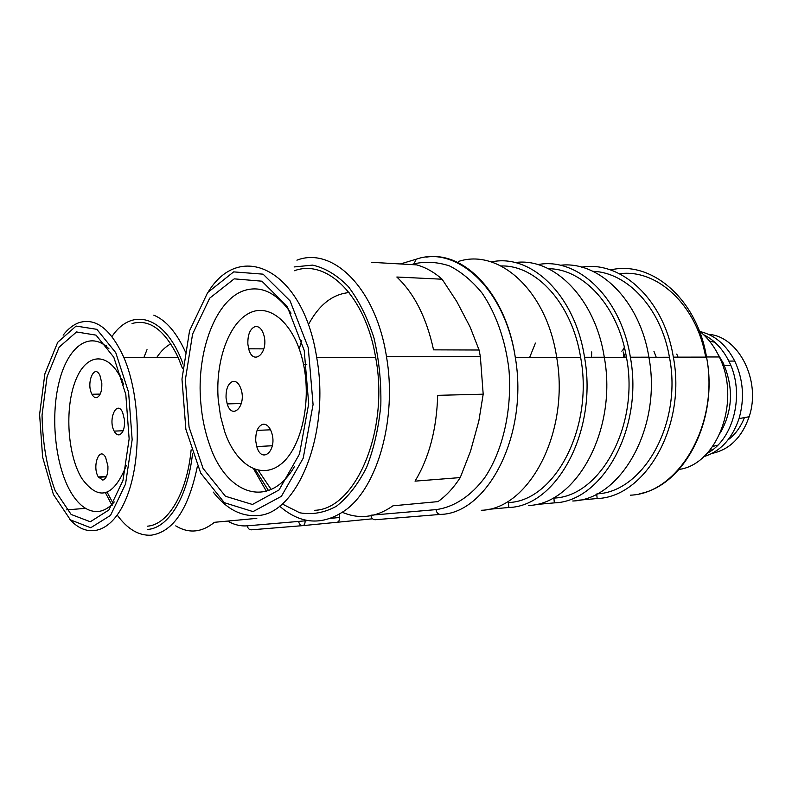 <?xml version="1.0" encoding="UTF-8"?>
<svg xmlns="http://www.w3.org/2000/svg" width="792" height="792" viewBox="0 0 792 792"><rect width="100%" height="100%" fill="white"/><g stroke="black" fill="none" stroke-linecap="round" stroke-linejoin="round"><path stroke-width="1.19" d="M458.311 261.508C498.712 247.926 546.708 290.337 556.667 357.301C570.072 432.303 528.878 509.325 481.298 510.276M560.172 265.28C598.693 260.479 639.807 300.069 648.886 357.182C662.162 427.353 620.819 499.702 572.764 500.999M537.837 264.607C577.289 256.865 620.977 297.208 630.363 357.212C643.678 428.343 602.336 501.643 554.341 502.87L534.541 504.662M491.258 261.954C530.709 253.133 575.012 294.723 584.526 357.271C597.901 430.808 556.627 506.425 508.85 507.484L508.395 502.534C554.499 501.316 593.931 427.957 580.625 357.37C571.972 303.395 536.135 264.815 501.069 265.973M515.018 262.568C553.549 257.063 595.109 297.881 604.286 357.242C617.641 429.739 576.319 504.356 528.442 505.494M578.823 500.188L597.158 498.534C645.252 497.148 686.575 426.037 673.348 357.152C664.092 299.475 621.017 260.32 581.645 267.142M487.417 509.424L508.85 507.484M456.766 262.003L456.182 262.221M554.341 502.87L553.885 498.079C600.197 496.703 639.708 425.601 626.462 357.301C617.988 305.95 583.14 268.736 548.411 268.706M597.029 493.852C643.332 492.07 682.565 423.205 669.448 357.251C661.142 308.286 627.284 272.349 592.961 271.329M291.02 313.167C276.923 293.02 261.518 285.417 244.807 290.367C215.701 299.138 196.267 351.688 200.752 402.267C201.99 417.612 204.97 431.887 209.702 445.084C226.413 494.822 269.191 509.979 294.337 466.775M349.094 292.565C332.501 294.169 318.919 304.89 308.355 324.74M301.722 340.52L299.247 348.866M296.921 260.162C332.818 246.262 375.972 288.268 386.486 356.667C397.238 418.315 377.655 487.248 345.352 510.226C322.621 525.898 300.693 524.522 279.556 506.108M460.261 477.576L470.547 451.103L478.833 421.077L483.189 394.188L437.679 395.337C436.669 429.244 429.125 457.845 415.028 481.14L460.261 477.576C453.668 487.753 446.243 495.762 437.986 501.613L392.99 505.801C376.319 517.423 359.469 519.601 342.421 512.325M483.189 394.188L480.358 356.598L479.081 350.014L470.111 327.007L456.766 301.514L442.114 279.22L396.832 277.022C414.315 293.495 426.561 317.77 433.551 349.856L479.081 350.014M442.114 279.22C434.016 272.082 425.522 267.3 416.622 264.884L371.587 262.32M266.379 491.258L253.618 468.884M253.024 511.602L281.388 496.327L303.207 458.202L313.068 404.593L308.266 347.688L290.06 300.851L263.092 274.161L233.66 271.884L207.662 292.555L189.555 330.769L181.972 379.081L185.873 429.284L200.703 473.091L224.344 502.692L253.024 511.602M234.224 278.853L209.692 298.168L192.565 334.135L185.368 379.744L189.06 427.155L203.099 468.468L225.433 496.257L252.45 504.474L279.071 489.931L299.495 454.034L308.702 403.742L304.207 350.401L287.179 306.395L261.904 281.19L234.224 278.853M255.182 469.468L268.498 490.565M282.19 503.95L299.752 512.79C312.127 514.978 324.344 512.8 336.412 506.266C348.005 497.178 358.083 484.199 366.637 467.31C373.943 448.559 378.675 427.809 380.833 405.058C381.318 381.912 379.022 359.548 373.963 337.946C367.419 317.632 358.885 300.524 348.371 286.625C337.065 275.101 325.126 267.924 312.543 265.112L294.109 266.953M258.271 470.309L271.161 489.466M314.533 510.305C355.459 509.523 389.634 430.729 375.655 357.479C365.607 296.178 326.957 258.548 294.426 270.725M208.781 291.08C240.887 239.917 303.237 269.884 316.701 357.548C330.561 433.491 297.069 515.008 257.024 515.552C240.798 516.582 226.205 508.751 213.236 492.089M226.066 398.109L227.195 403.91C232.135 420.641 246.53 405.969 241.105 389.327C239.144 383.546 236.382 380.912 232.808 381.417C228.056 383.447 225.809 389.011 226.066 398.109M255.747 441.094L256.766 446.559C261.588 464.26 277.18 451.123 271.894 433.392C269.864 426.957 266.874 423.908 262.914 424.245C257.875 426.126 255.489 431.739 255.747 441.094M247.866 344.134L248.678 348.807C252.975 366.468 268.785 353.173 263.974 335.531C262.023 328.898 259.014 325.938 254.935 326.641C249.965 328.987 247.609 334.818 247.866 344.134M218.245 399.812C215.157 361.974 228.472 323.344 249.421 313.068C270.28 302.376 295.426 324.671 303.534 364.419C311.741 403.435 300.762 449.282 280.477 464.498C260.281 480.13 235.798 464.32 224.73 431.769L220.552 416.344L218.245 399.812M108.969 348.846C89.852 329.63 67.528 346.619 58.925 382.724C50.124 418.641 55.608 467.617 71.676 493.565C79.665 506.276 88.595 512.246 98.475 511.464C104.069 510.781 109.336 507.613 114.276 501.95M170.815 343.847C165.627 346.589 160.954 351.103 156.806 357.39M197.396 466.27C188.595 508.9 173.2 531.877 151.203 535.194C138.808 535.847 127.512 529.175 117.295 515.176M147.015 349.658L143.936 357.4M175.745 525.878C188.823 533.759 201.713 532.561 214.434 522.304L256.806 518.364M153.787 315.167C166.043 320.235 176.626 332.571 185.536 352.173M76.091 326.076L57.697 342.312L44.877 373.834L39.6 414.463L42.6 457.093L53.41 494.485L70.389 519.859L90.714 527.759L110.534 515.384L125.552 484.011L132.155 439.708L128.611 392.337L115.781 352.727L96.842 329.323L76.091 326.076M90.288 521.76L108.89 509.998L122.968 480.467L129.136 438.887L125.809 394.446L113.8 357.232L96.04 335.135L76.517 331.957L59.162 347.134L47.045 376.804L42.045 415.127C42.56 442.886 46.916 468.052 55.103 490.624L71.141 514.453L90.288 521.76M147.589 529.442C168.241 528.205 187.674 497.317 192.505 453.935M183.041 364.112C165.993 316.097 132.145 306.197 111.949 336.57M106.564 345.441L106.138 346.262M105.465 492.802L112.117 505.524M147.342 526.185C167.874 524.918 187.051 493.277 191.129 449.797M182.596 368.775L178.111 357.37C164.776 329.947 149.421 318.661 132.066 323.512M107.158 492.268L113.058 503.296M63.142 335.155C68.033 328.858 73.369 324.68 79.17 322.611C95.961 317.592 110.85 329.195 123.839 357.43C139.996 394.832 141.857 455.816 128.007 493.762C114.286 531.976 88.674 540.887 69.468 518.998M117.444 372.002L120.166 375.21L119.354 375.22M124.572 420.225L122.621 412.335C116.711 399.435 107.791 419.572 114.157 431.115C115.642 433.897 117.345 435.135 119.265 434.838C123.017 433.273 124.78 428.393 124.572 420.225M101.822 383.13L99.921 375.418C94.248 363.191 85.873 383.338 91.961 394.258C93.367 396.871 94.971 398 96.792 397.633C100.346 395.941 102.029 391.109 101.822 383.13M107.93 466.082L105.653 457.479C99.505 445.569 91.803 466.419 98.327 476.972L102.831 480.11C106.435 478.764 108.138 474.081 107.93 466.082M126.433 465.31C113.553 497.218 98.663 501.564 81.764 478.358C67.567 455.014 64.558 409.216 75.26 381.348C85.694 352.994 108.167 350.539 121.542 379.536L123.621 384.447M720.324 432.937C732.847 410.523 733.748 387.12 723.037 362.706L717.997 354.281M712.711 446.45L717.76 445.203M728.056 439.857C735.223 434.541 740.678 427.126 744.411 417.612M714.711 342.184L709.602 341.233M703.741 456.667C720.324 451.598 732.085 438.907 739.035 418.602C744.747 398.673 743.312 379.497 734.738 361.063C726.294 344.817 714.731 334.986 700.049 331.571M707.147 453.291C733.897 439.689 745.351 392.743 728.828 361.093C722.591 348.728 714.196 339.946 703.643 334.739M678.041 357.152L676.764 354.083M535.422 343.084L529.69 357.34M656.231 357.261L653.935 351.272M625.215 357.311L623.245 351.995L623.779 357.311M624.383 347.341L622.542 350.48M679.071 469.438C717.453 464.449 741.411 400.841 719.304 356.964C714.216 346.193 707.573 337.55 699.376 331.036M591.713 351.915L591.545 357.261M455.222 261.32L453.935 261.241M426.551 257.103C464.558 250.935 506.019 294.099 515.285 357.35C528.719 434.531 487.714 513.642 440.471 514.404L375.21 519.73C372.834 519.671 371.389 518.166 370.894 515.216L436.046 509.622C454.034 507.197 471.29 495.99 485.288 476.883C503.078 449.717 512.147 409.662 508.979 369.864C505.514 340.293 496.02 313.434 482.11 293.129C472.171 280.922 461.32 271.864 449.559 265.944C437.57 261.964 425.69 261.261 413.899 263.845L411.424 264.587M227.621 521.077C234.036 524.769 240.62 526.353 247.361 525.829L298.673 521.423C299.138 524.175 300.534 525.581 302.861 525.631L251.44 529.818C249.163 529.779 247.797 528.452 247.361 525.829M372.577 518.8L302.861 525.631C304.415 525.225 305.158 523.621 305.088 520.829L307.86 520.552M630.313 495.178C678.437 493.673 719.681 424.255 706.533 357.113C697.01 298.535 650.974 260.073 610.493 269.963M619.483 273.755C656.726 268.557 696.653 304.583 705.672 357.113M330.789 518.334L339.53 517.483C339.6 520.225 338.847 521.799 337.273 522.195M339.263 514.315L339.53 517.483M596.713 494.02L597.158 498.534M400.405 263.964L416.344 259.162L413.899 263.845M305.088 520.829L298.673 521.423M440.471 514.404C438.045 514.335 436.57 512.741 436.046 509.622M709.939 450.094L712.463 449.816M739.035 418.602L749.123 416.74C741.906 437.501 729.541 449.717 712.048 453.39C729.472 449.737 741.837 437.521 749.123 416.74C761.458 380.833 738.629 336.174 708.523 334.353M556.667 357.301L515.285 357.35C504.811 288.526 456.499 245.065 416.344 259.162M648.886 357.182L630.363 357.212M604.286 357.242L584.526 357.271M639.54 493.713C684.337 485.644 718.978 419.562 706.533 357.113L673.348 357.152M626.462 357.301L604.306 357.331M669.448 357.251L648.896 357.271M580.625 357.37L556.687 357.4M480.358 356.598L386.486 356.667M375.655 357.479L316.701 357.548M241.322 403.524L227.195 403.91M272.319 445.748L256.766 446.559M263.835 348.866L248.678 348.807M257.093 430.383L270.557 429.808M303.534 364.419L306.781 364.409M178.111 357.37L123.839 357.43M85.556 508.365L66.696 509.86M123.136 430.759L114.157 431.115M100.198 394.089L91.961 394.258M106.494 476.447L98.327 476.972M98.515 477.289L106.336 476.794M121.542 379.536L122.314 379.526M723.037 362.706L721.73 362.716M624.69 348.599L621.819 351.163M730.818 365.518L724.373 365.567M734.738 361.063L728.828 361.093M719.304 356.964L706.514 356.974"/></g></svg>
